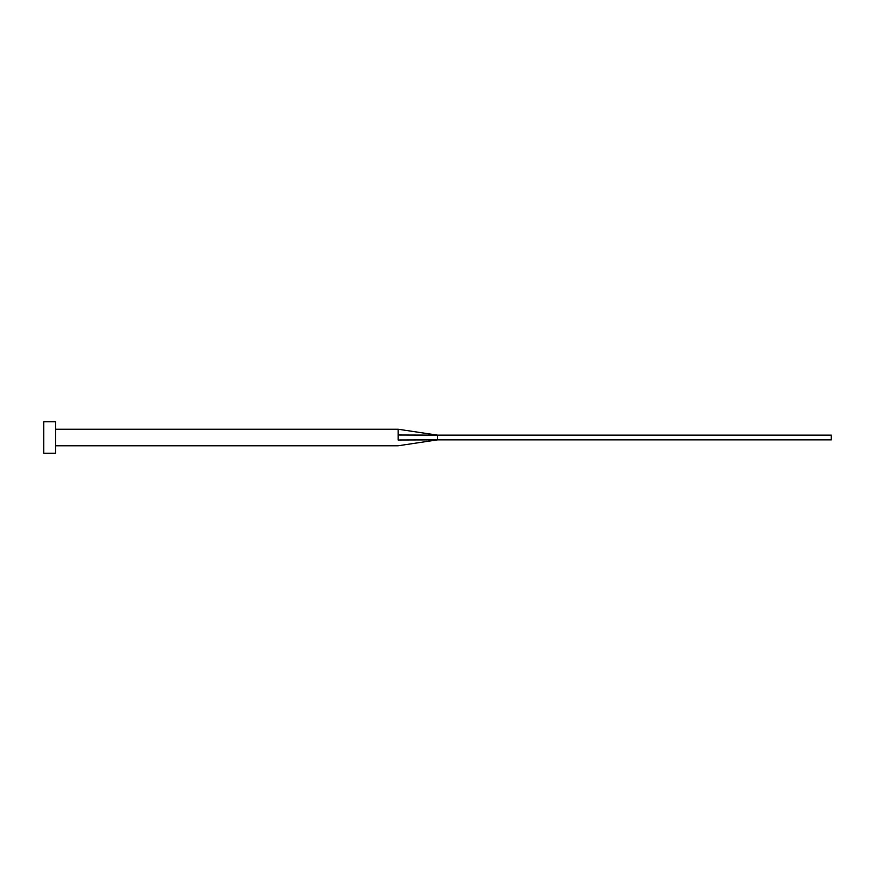 <?xml version="1.0" encoding="UTF-8"?>
<svg xmlns="http://www.w3.org/2000/svg" width="875" height="875" viewBox="0 0 875 875"><rect width="100%" height="100%" fill="white"/><g stroke="black" fill="none" stroke-linecap="round" stroke-linejoin="round"><path stroke-width="1.31" d="M398.125 437.5L398.125 439.994C398.125 447.191 398.125 447.191 398.125 439.994L437.5 439.863L437.5 435.137L398.125 435.006L398.125 437.5M55.562 437.5L55.562 453.25L43.75 453.25L43.75 421.75L55.562 421.75L55.562 437.5M55.562 429.231L398.125 429.231L398.125 435.006M398.125 429.231L437.5 435.137L831.25 435.137L831.25 439.863L437.5 439.863L398.125 445.769L55.562 445.769"/></g></svg>
